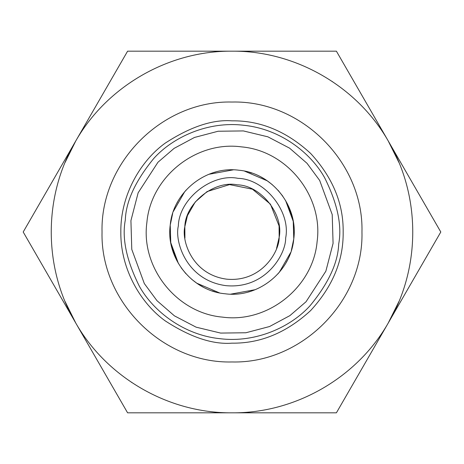 <?xml version="1.0" encoding="UTF-8"?>
<svg xmlns="http://www.w3.org/2000/svg" width="464" height="464" viewBox="0 0 464 464"><rect width="100%" height="100%" fill="white"/><g stroke="black" fill="none" stroke-linecap="round" stroke-linejoin="round"><path stroke-width="0.7" d="M291.328 250.548L293.77 238.943L293.242 221.363L285.569 200.471M282.843 196.243L278.093 190.292M272.269 184.649L266.858 180.537M263.453 178.385L261.209 177.132M251.732 173.055L249.464 172.347M215.511 172.069L214.687 172.301M186.122 190.06L181.801 195.338M177.596 201.933L177.045 202.948M172.672 213.452L170.224 225.11M173.31 211.532L184.782 191.574M208.939 174.278L233.259 169.853M244.563 171.123L267.299 180.838M287.019 203.081L292.807 219.107M207.17 191.545L229.512 184.608L252.462 189.19L270.442 204.172L279.073 225.916L279.171 237.301L276.55 248.379M290.69 252.468L279.218 272.426M255.061 289.722L230.741 294.147M219.437 292.877L196.701 283.162M176.981 260.919L171.193 244.893M206.99 191.655L195.228 202.014L187.45 215.621L184.829 226.699C181.383 240.282 191.858 274.601 226.699 279.171C261.684 282.448 279.514 251.314 279.171 237.301C283.904 214.2 260.878 185.345 237.301 184.829C214.2 180.096 185.345 203.122 184.829 226.699L184.927 238.084M170.23 225.057C165.671 257.967 191.957 290.911 225.057 293.77C257.967 298.329 290.911 272.043 293.77 238.943C298.329 206.033 272.043 173.089 238.943 170.23C206.033 165.671 173.089 191.957 170.23 225.057L170.758 242.637L178.431 263.529M181.157 267.757L185.907 273.708M191.731 279.351L197.142 283.463M200.547 285.615L202.791 286.868M212.268 290.945L214.536 291.653M248.489 291.931L249.313 291.699M277.878 273.94L282.199 268.662M286.404 262.067L286.955 261.052M125.309 220.011C121.8 238.392 126.515 260.53 139.449 286.421C153.248 311.176 183.744 335.049 220.011 338.691C256.18 343.186 291.212 326.679 310.161 305.608C328.524 283.237 338.036 262.694 338.691 243.989C342.2 225.608 337.485 203.47 324.551 177.579C310.752 152.824 280.256 128.951 243.989 125.309C207.82 120.814 172.788 137.321 153.839 158.392C135.476 180.763 125.964 201.306 125.309 220.011M178.344 225.968C174.423 241.419 186.342 280.459 225.968 285.656C265.768 289.385 286.044 253.965 285.656 238.032C291.038 211.752 264.845 178.93 238.032 178.344C211.752 172.962 178.93 199.155 178.344 225.968M146.885 222.436C150.823 176.825 196.22 140.604 241.564 146.885C287.175 150.823 323.396 196.22 317.115 241.564C313.177 287.175 267.78 323.396 222.436 317.115C176.825 313.177 140.604 267.78 146.885 222.436M232 343.163C212.68 344.648 190.449 337.235 165.306 320.931C141.433 303.874 120.396 269.735 120.837 232C120.396 194.265 141.433 160.126 165.306 143.069C190.449 126.765 212.68 119.352 232 120.837C260.368 120.454 286.572 131.312 310.602 153.398C332.688 177.428 343.546 203.632 343.163 232C343.546 260.368 332.688 286.572 310.602 310.602C286.572 332.688 260.368 343.546 232 343.163M232 361.966C162.551 363.759 100.241 301.449 102.034 232C100.241 162.551 162.551 100.241 232 102.034C301.449 100.241 363.759 162.551 361.966 232C363.759 301.449 301.449 363.759 232 361.966M232 51.173C168.606 50.599 106.598 86.397 75.4 141.59C43.204 196.197 43.204 267.803 75.4 322.41C106.598 377.603 168.606 413.401 232 412.827C295.394 413.401 357.402 377.603 388.6 322.41C420.796 267.803 420.796 196.197 388.6 141.59C357.402 86.397 295.394 50.599 232 51.173L336.4 51.173L440.8 232L336.4 412.827L127.6 412.827L23.2 232L127.6 51.173L336.4 51.173L347.049 69.617M116.951 394.383L127.6 412.827L232 412.827M127.6 51.173L116.945 69.623M33.855 213.55L23.2 232M388.6 322.41L440.8 232L388.6 141.59M336.4 412.827L347.055 394.377M131.892 382.585L131.382 382.243M75.777 323.06L65.064 301.501M65.064 162.499L75.777 140.94M332.108 81.415L332.618 81.757M388.223 140.94L398.936 162.499M398.936 301.501L388.223 323.06M333.077 243.362L325.856 271.208L306.049 301.733L289.901 315.624L269.543 326.534L245.868 332.763L220.638 333.077L196.11 327.172L174.412 315.839L156.977 300.684L144.321 283.562L131.782 249.394L130.923 220.638L138.144 192.792L157.951 162.267L174.099 148.376L194.457 137.466L218.132 131.237L243.362 130.923L267.89 136.828L289.588 148.161L307.023 163.316L319.679 180.438L332.218 214.606L333.077 243.362"/></g></svg>
